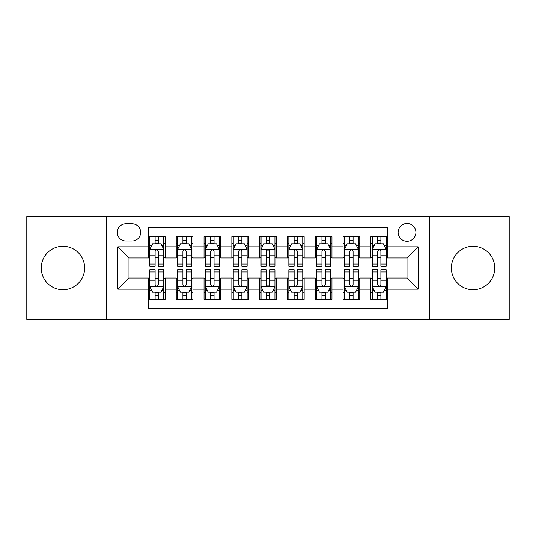 <?xml version="1.0" encoding="UTF-8"?>
<svg xmlns="http://www.w3.org/2000/svg" width="536" height="536" viewBox="0 0 536 536"><rect width="100%" height="100%" fill="white"/><g stroke="black" fill="none" stroke-linecap="round" stroke-linejoin="round"><path stroke-width="0.8" d="M473.053 246.312A21.688 21.688 0 0 0 451.366 268A21.688 21.688 0 0 0 473.053 289.688A21.688 21.688 0 0 0 494.741 268A21.688 21.688 0 0 0 473.053 246.312M62.947 246.312A21.688 21.688 0 0 0 41.259 268A21.688 21.688 0 0 0 62.947 289.688A21.688 21.688 0 0 0 84.634 268A21.688 21.688 0 0 0 62.947 246.312M407.018 223.512A8.898 8.898 0 0 0 398.121 232.41A8.898 8.898 0 0 0 407.018 241.307A8.898 8.898 0 0 0 415.916 232.41A8.898 8.898 0 0 0 407.018 223.512M429.262 319.436L509.2 319.436L509.2 216.564L429.262 216.564L429.262 319.436L106.738 319.436L106.738 216.564L26.8 216.564L26.8 319.436L106.738 319.436M387.555 236.718L370.872 236.718L370.872 246.868L359.757 246.868L359.757 257.99L370.872 257.99L370.872 246.868M359.757 246.868L359.757 236.718L343.073 236.718L343.073 246.868L331.952 246.868L331.952 257.99L343.073 257.99L343.073 246.868M331.952 246.868L331.952 236.718L315.269 236.718L315.269 246.868L304.147 246.868L304.147 257.99L315.269 257.99L315.269 246.868M304.147 246.868L304.147 236.718L287.464 236.718L287.464 246.868L276.341 246.868L276.341 257.99L287.464 257.99L287.464 246.868M276.341 246.868L276.341 236.718L259.659 236.718L259.659 246.868L248.537 246.868L248.537 257.99L259.659 257.99L259.659 246.868M248.537 246.868L248.537 236.718L231.854 236.718L231.854 246.868L220.732 246.868L220.732 257.99L231.854 257.99L231.854 246.868M220.732 246.868L220.732 236.718L204.049 236.718L204.049 246.868L192.927 246.868L192.927 257.99L204.049 257.99L204.049 246.868M192.927 246.868L192.927 236.718L176.244 236.718L176.244 257.99L165.128 257.99L165.128 236.718L148.445 236.718M148.445 299.282L165.128 299.282L165.128 278.01L176.244 278.01L176.244 299.282L192.927 299.282L192.927 278.01L204.049 278.01L204.049 289.132L192.927 289.132M204.049 289.132L204.049 299.282L220.732 299.282L220.732 278.01L231.854 278.01L231.854 289.132L220.732 289.132M231.854 289.132L231.854 299.282L248.537 299.282L248.537 278.01L259.659 278.01L259.659 289.132L248.537 289.132M259.659 289.132L259.659 299.282L276.341 299.282L276.341 278.01L287.464 278.01L287.464 289.132L276.341 289.132M287.464 289.132L287.464 299.282L304.147 299.282L304.147 278.01L315.269 278.01L315.269 289.132L304.147 289.132M315.269 289.132L315.269 299.282L331.952 299.282L331.952 278.01L343.073 278.01L343.073 289.132L331.952 289.132M343.073 289.132L343.073 299.282L359.757 299.282L359.757 278.01L370.872 278.01L370.872 289.132L359.757 289.132M125.92 241.033L132.037 241.033A8.616 8.616 0 0 0 140.66 232.41A8.616 8.616 0 0 0 132.037 223.793L125.92 223.793A8.616 8.616 0 0 0 117.304 232.41A8.616 8.616 0 0 0 125.92 241.033M429.262 216.564L106.738 216.564M387.555 246.868L387.555 227.405L148.445 227.405L148.445 257.99L128.982 257.99L128.982 278.01L148.445 278.01L148.445 308.595L387.555 308.595L387.555 278.01L407.018 278.01L407.018 257.99L387.555 257.99L387.555 246.868L418.14 246.868L418.14 289.132L387.555 289.132M148.445 289.132L117.86 289.132L117.86 246.868L148.445 246.868M370.872 289.132L370.872 299.282L387.555 299.282M148.445 243.672L149.832 243.672M155.118 243.672L158.455 243.672M163.735 243.672L165.128 243.672M148.445 257.716L149.832 257.716M155.118 257.716L158.455 257.716M163.735 257.716L165.128 257.716M148.445 278.285L149.832 278.285M155.118 278.285L158.455 278.285M163.735 278.285L165.128 278.285M148.445 292.328L149.832 292.328M155.118 292.328L158.455 292.328M163.735 292.328L165.128 292.328M176.244 257.716L177.637 257.716M182.917 257.716L186.253 257.716M191.54 257.716L192.927 257.716M176.244 243.672L177.637 243.672M182.917 243.672L186.253 243.672M191.54 243.672L192.927 243.672M176.244 278.285L177.637 278.285M182.917 278.285L186.253 278.285M191.54 278.285L192.927 278.285M176.244 292.328L177.637 292.328M182.917 292.328L186.253 292.328M191.54 292.328L192.927 292.328M204.049 278.285L205.442 278.285M210.722 278.285L214.058 278.285M219.345 278.285L220.732 278.285M204.049 292.328L205.442 292.328M210.722 292.328L214.058 292.328M219.345 292.328L220.732 292.328M204.049 243.672L205.442 243.672M210.722 243.672L214.058 243.672M219.345 243.672L220.732 243.672M204.049 257.716L205.442 257.716M210.722 257.716L214.058 257.716M219.345 257.716L220.732 257.716M231.854 278.285L233.247 278.285M238.527 278.285L241.863 278.285M247.15 278.285L248.537 278.285M231.854 292.328L233.247 292.328M238.527 292.328L241.863 292.328M247.15 292.328L248.537 292.328M231.854 243.672L233.247 243.672M238.527 243.672L241.863 243.672M247.15 243.672L248.537 243.672M231.854 257.716L233.247 257.716M238.527 257.716L241.863 257.716M247.15 257.716L248.537 257.716M259.659 278.285L261.052 278.285M266.332 278.285L269.668 278.285M274.948 278.285L276.341 278.285M259.659 292.328L261.052 292.328M266.332 292.328L269.668 292.328M274.948 292.328L276.341 292.328M259.659 243.672L261.052 243.672M266.332 243.672L269.668 243.672M274.948 243.672L276.341 243.672M259.659 257.716L261.052 257.716M266.332 257.716L269.668 257.716M274.948 257.716L276.341 257.716M287.464 278.285L288.85 278.285M294.137 278.285L297.473 278.285M302.753 278.285L304.147 278.285M287.464 292.328L288.85 292.328M294.137 292.328L297.473 292.328M302.753 292.328L304.147 292.328M287.464 243.672L288.85 243.672M294.137 243.672L297.473 243.672M302.753 243.672L304.147 243.672M287.464 257.716L288.85 257.716M294.137 257.716L297.473 257.716M302.753 257.716L304.147 257.716M315.269 278.285L316.655 278.285M321.942 278.285L325.278 278.285M330.558 278.285L331.952 278.285M315.269 292.328L316.655 292.328M321.942 292.328L325.278 292.328M330.558 292.328L331.952 292.328M315.269 243.672L316.655 243.672M321.942 243.672L325.278 243.672M330.558 243.672L331.952 243.672M315.269 257.716L316.655 257.716M321.942 257.716L325.278 257.716M330.558 257.716L331.952 257.716M343.073 278.285L344.46 278.285M349.747 278.285L353.083 278.285M358.363 278.285L359.757 278.285M343.073 292.328L344.46 292.328M349.747 292.328L353.083 292.328M358.363 292.328L359.757 292.328M343.073 243.672L344.46 243.672M349.747 243.672L353.083 243.672M358.363 243.672L359.757 243.672M343.073 257.716L344.46 257.716M349.747 257.716L353.083 257.716M358.363 257.716L359.757 257.716M370.872 278.285L372.265 278.285M377.545 278.285L380.882 278.285M386.168 278.285L387.555 278.285M370.872 292.328L372.265 292.328M377.545 292.328L380.882 292.328M386.168 292.328L387.555 292.328M370.872 243.672L372.265 243.672M377.545 243.672L380.882 243.672M386.168 243.672L387.555 243.672M370.872 257.716L372.265 257.716M377.545 257.716L380.882 257.716M386.168 257.716L387.555 257.716M128.982 257.99L117.86 246.868M128.982 278.01L117.86 289.132M418.14 246.868L407.018 257.99M418.14 289.132L407.018 278.01M158.455 240.336L155.118 240.336M163.735 264.067L158.455 264.067L158.455 266.332L163.735 266.332L163.735 249.374L160.954 243.813L152.613 243.813L149.832 249.374L149.832 266.332L155.118 266.332L155.118 264.067L149.832 264.067M149.832 249.374L149.832 236.718M163.735 249.374L163.735 236.718M155.118 243.813L155.118 236.718M158.455 236.718L158.455 243.813M158.455 264.067L158.455 251.458C157.343 249.314 156.231 249.314 155.118 251.458L155.118 264.067M155.118 295.664L158.455 295.664M149.832 271.933L155.118 271.933L155.118 269.668L149.832 269.668L149.832 286.626L152.613 292.187L160.954 292.187L163.735 286.626L163.735 269.668L158.455 269.668L158.455 271.933L163.735 271.933M163.735 286.626L163.735 299.282M149.832 286.626L149.832 299.282M158.455 292.187L158.455 299.282M155.118 299.282L155.118 292.187M155.118 271.933L155.118 284.542C156.224 286.686 157.336 286.686 158.455 284.542L158.455 271.933M186.253 240.336L182.917 240.336M191.54 264.067L186.253 264.067L186.253 266.332L191.54 266.332L191.54 249.374L188.759 243.813L180.418 243.813L177.637 249.374L177.637 266.332L182.917 266.332L182.917 264.067L177.637 264.067M177.637 249.374L177.637 236.718M191.54 249.374L191.54 236.718M182.917 243.813L182.917 236.718M186.253 236.718L186.253 243.813M186.253 264.067L186.253 251.458C185.148 249.314 184.036 249.314 182.917 251.458L182.917 264.067M214.058 240.336L210.722 240.336M219.345 264.067L214.058 264.067L214.058 266.332L219.345 266.332L219.345 249.374L216.564 243.813L208.223 243.813L205.442 249.374L205.442 266.332L210.722 266.332L210.722 264.067L205.442 264.067M205.442 249.374L205.442 236.718M219.345 249.374L219.345 236.718M210.722 243.813L210.722 236.718M214.058 236.718L214.058 243.813M214.058 264.067L214.058 251.458C212.953 249.314 211.841 249.314 210.722 251.458L210.722 264.067M241.863 240.336L238.527 240.336M247.15 264.067L241.863 264.067L241.863 266.332L247.15 266.332L247.15 249.374L244.369 243.813L236.028 243.813L233.247 249.374L233.247 266.332L238.527 266.332L238.527 264.067L233.247 264.067M233.247 249.374L233.247 236.718M247.15 249.374L247.15 236.718M238.527 243.813L238.527 236.718M241.863 236.718L241.863 243.813M241.863 264.067L241.863 251.458C240.751 249.314 239.639 249.314 238.527 251.458L238.527 264.067M269.668 240.336L266.332 240.336M274.948 264.067L269.668 264.067L269.668 266.332L274.948 266.332L274.948 249.374L272.167 243.813L263.833 243.813L261.052 249.374L261.052 266.332L266.332 266.332L266.332 264.067L261.052 264.067M261.052 249.374L261.052 236.718M274.948 249.374L274.948 236.718M266.332 243.813L266.332 236.718M269.668 236.718L269.668 243.813M269.668 264.067L269.668 251.458C268.556 249.314 267.444 249.314 266.332 251.458L266.332 264.067M182.917 295.664L186.253 295.664M177.637 271.933L182.917 271.933L182.917 269.668L177.637 269.668L177.637 286.626L180.418 292.187L188.759 292.187L191.54 286.626L191.54 269.668L186.253 269.668L186.253 271.933L191.54 271.933M191.54 286.626L191.54 299.282M177.637 286.626L177.637 299.282M186.253 292.187L186.253 299.282M182.917 299.282L182.917 292.187M182.917 271.933L182.917 284.542C184.029 286.686 185.141 286.686 186.253 284.542L186.253 271.933M210.722 295.664L214.058 295.664M205.442 271.933L210.722 271.933L210.722 269.668L205.442 269.668L205.442 286.626L208.223 292.187L216.564 292.187L219.345 286.626L219.345 269.668L214.058 269.668L214.058 271.933L219.345 271.933M219.345 286.626L219.345 299.282M205.442 286.626L205.442 299.282M214.058 292.187L214.058 299.282M210.722 299.282L210.722 292.187M210.722 271.933L210.722 284.542C211.834 286.686 212.946 286.686 214.058 284.542L214.058 271.933M238.527 295.664L241.863 295.664M233.247 271.933L238.527 271.933L238.527 269.668L233.247 269.668L233.247 286.626L236.028 292.187L244.369 292.187L247.15 286.626L247.15 269.668L241.863 269.668L241.863 271.933L247.15 271.933M247.15 286.626L247.15 299.282M233.247 286.626L233.247 299.282M241.863 292.187L241.863 299.282M238.527 299.282L238.527 292.187M238.527 271.933L238.527 284.542C239.639 286.686 240.751 286.686 241.863 284.542L241.863 271.933M266.332 295.664L269.668 295.664M261.052 271.933L266.332 271.933L266.332 269.668L261.052 269.668L261.052 286.626L263.833 292.187L272.167 292.187L274.948 286.626L274.948 269.668L269.668 269.668L269.668 271.933L274.948 271.933M274.948 286.626L274.948 299.282M261.052 286.626L261.052 299.282M269.668 292.187L269.668 299.282M266.332 299.282L266.332 292.187M266.332 271.933L266.332 284.542C267.444 286.686 268.556 286.686 269.668 284.542L269.668 271.933M297.473 240.336L294.137 240.336M302.753 264.067L297.473 264.067L297.473 266.332L302.753 266.332L302.753 249.374L299.972 243.813L291.631 243.813L288.85 249.374L288.85 266.332L294.137 266.332L294.137 264.067L288.85 264.067M288.85 249.374L288.85 236.718M302.753 249.374L302.753 236.718M294.137 243.813L294.137 236.718M297.473 236.718L297.473 243.813M297.473 264.067L297.473 251.458C296.361 249.314 295.249 249.314 294.137 251.458L294.137 264.067M294.137 295.664L297.473 295.664M288.85 271.933L294.137 271.933L294.137 269.668L288.85 269.668L288.85 286.626L291.631 292.187L299.972 292.187L302.753 286.626L302.753 269.668L297.473 269.668L297.473 271.933L302.753 271.933M302.753 286.626L302.753 299.282M288.85 286.626L288.85 299.282M297.473 292.187L297.473 299.282M294.137 299.282L294.137 292.187M294.137 271.933L294.137 284.542C295.249 286.686 296.361 286.686 297.473 284.542L297.473 271.933M325.278 240.336L321.942 240.336M330.558 264.067L325.278 264.067L325.278 266.332L330.558 266.332L330.558 249.374L327.777 243.813L319.436 243.813L316.655 249.374L316.655 266.332L321.942 266.332L321.942 264.067L316.655 264.067M316.655 249.374L316.655 236.718M330.558 249.374L330.558 236.718M321.942 243.813L321.942 236.718M325.278 236.718L325.278 243.813M325.278 264.067L325.278 251.458C324.166 249.314 323.054 249.314 321.942 251.458L321.942 264.067M321.942 295.664L325.278 295.664M316.655 271.933L321.942 271.933L321.942 269.668L316.655 269.668L316.655 286.626L319.436 292.187L327.777 292.187L330.558 286.626L330.558 269.668L325.278 269.668L325.278 271.933L330.558 271.933M330.558 286.626L330.558 299.282M316.655 286.626L316.655 299.282M325.278 292.187L325.278 299.282M321.942 299.282L321.942 292.187M321.942 271.933L321.942 284.542C323.047 286.686 324.159 286.686 325.278 284.542L325.278 271.933M353.083 240.336L349.747 240.336M358.363 264.067L353.083 264.067L353.083 266.332L358.363 266.332L358.363 249.374L355.582 243.813L347.241 243.813L344.46 249.374L344.46 266.332L349.747 266.332L349.747 264.067L344.46 264.067M344.46 249.374L344.46 236.718M358.363 249.374L358.363 236.718M349.747 243.813L349.747 236.718M353.083 236.718L353.083 243.813M353.083 264.067L353.083 251.458C351.971 249.314 350.859 249.314 349.747 251.458L349.747 264.067M349.747 295.664L353.083 295.664M344.46 271.933L349.747 271.933L349.747 269.668L344.46 269.668L344.46 286.626L347.241 292.187L355.582 292.187L358.363 286.626L358.363 269.668L353.083 269.668L353.083 271.933L358.363 271.933M358.363 286.626L358.363 299.282M344.46 286.626L344.46 299.282M353.083 292.187L353.083 299.282M349.747 299.282L349.747 292.187M349.747 271.933L349.747 284.542C350.852 286.686 351.964 286.686 353.083 284.542L353.083 271.933M380.882 240.336L377.545 240.336M386.168 264.067L380.882 264.067L380.882 266.332L386.168 266.332L386.168 249.374L383.387 243.813L375.046 243.813L372.265 249.374L372.265 266.332L377.545 266.332L377.545 264.067L372.265 264.067M372.265 249.374L372.265 236.718M386.168 249.374L386.168 236.718M377.545 243.813L377.545 236.718M380.882 236.718L380.882 243.813M380.882 264.067L380.882 251.458C379.776 249.314 378.664 249.314 377.545 251.458L377.545 264.067M377.545 295.664L380.882 295.664M372.265 271.933L377.545 271.933L377.545 269.668L372.265 269.668L372.265 286.626L375.046 292.187L383.387 292.187L386.168 286.626L386.168 269.668L380.882 269.668L380.882 271.933L386.168 271.933M386.168 286.626L386.168 299.282M372.265 286.626L372.265 299.282M380.882 292.187L380.882 299.282M377.545 299.282L377.545 292.187M377.545 271.933L377.545 284.542C378.657 286.686 379.769 286.686 380.882 284.542L380.882 271.933M176.244 289.132L165.128 289.132M176.244 246.868L165.128 246.868M163.668 249.233L149.899 249.233M149.832 245.341L151.849 245.341M161.718 245.341L163.735 245.341M155.118 255.813L149.832 255.813M163.735 255.813L158.455 255.813M158.455 242.105L155.118 242.105M149.899 286.767L163.668 286.767M163.735 290.659L161.718 290.659M151.849 290.659L149.832 290.659M158.455 280.187L163.735 280.187M149.832 280.187L155.118 280.187M155.118 293.896L158.455 293.896M191.473 249.233L177.704 249.233M177.637 245.341L179.654 245.341M189.523 245.341L191.54 245.341M182.917 255.813L177.637 255.813M191.54 255.813L186.253 255.813M186.253 242.105L182.917 242.105M219.271 249.233L205.509 249.233M205.442 245.341L207.459 245.341M217.328 245.341L219.345 245.341M210.722 255.813L205.442 255.813M219.345 255.813L214.058 255.813M214.058 242.105L210.722 242.105M247.076 249.233L233.314 249.233M233.247 245.341L235.257 245.341M245.133 245.341L247.15 245.341M238.527 255.813L233.247 255.813M247.15 255.813L241.863 255.813M241.863 242.105L238.527 242.105M274.881 249.233L261.119 249.233M261.052 245.341L263.062 245.341M272.938 245.341L274.948 245.341M266.332 255.813L261.052 255.813M274.948 255.813L269.668 255.813M269.668 242.105L266.332 242.105M177.704 286.767L191.473 286.767M191.54 290.659L189.523 290.659M179.654 290.659L177.637 290.659M186.253 280.187L191.54 280.187M177.637 280.187L182.917 280.187M182.917 293.896L186.253 293.896M205.509 286.767L219.271 286.767M219.345 290.659L217.328 290.659M207.459 290.659L205.442 290.659M214.058 280.187L219.345 280.187M205.442 280.187L210.722 280.187M210.722 293.896L214.058 293.896M233.314 286.767L247.076 286.767M247.15 290.659L245.133 290.659M235.257 290.659L233.247 290.659M241.863 280.187L247.15 280.187M233.247 280.187L238.527 280.187M238.527 293.896L241.863 293.896M261.119 286.767L274.881 286.767M274.948 290.659L272.938 290.659M263.062 290.659L261.052 290.659M269.668 280.187L274.948 280.187M261.052 280.187L266.332 280.187M266.332 293.896L269.668 293.896M302.686 249.233L288.924 249.233M288.85 245.341L290.867 245.341M300.743 245.341L302.753 245.341M294.137 255.813L288.85 255.813M302.753 255.813L297.473 255.813M297.473 242.105L294.137 242.105M288.924 286.767L302.686 286.767M302.753 290.659L300.743 290.659M290.867 290.659L288.85 290.659M297.473 280.187L302.753 280.187M288.85 280.187L294.137 280.187M294.137 293.896L297.473 293.896M330.491 249.233L316.729 249.233M316.655 245.341L318.672 245.341M328.541 245.341L330.558 245.341M321.942 255.813L316.655 255.813M330.558 255.813L325.278 255.813M325.278 242.105L321.942 242.105M316.729 286.767L330.491 286.767M330.558 290.659L328.541 290.659M318.672 290.659L316.655 290.659M325.278 280.187L330.558 280.187M316.655 280.187L321.942 280.187M321.942 293.896L325.278 293.896M358.296 249.233L344.527 249.233M344.46 245.341L346.477 245.341M356.346 245.341L358.363 245.341M349.747 255.813L344.46 255.813M358.363 255.813L353.083 255.813M353.083 242.105L349.747 242.105M344.527 286.767L358.296 286.767M358.363 290.659L356.346 290.659M346.477 290.659L344.46 290.659M353.083 280.187L358.363 280.187M344.46 280.187L349.747 280.187M349.747 293.896L353.083 293.896M386.101 249.233L372.332 249.233M372.265 245.341L374.282 245.341M384.151 245.341L386.168 245.341M377.545 255.813L372.265 255.813M386.168 255.813L380.882 255.813M380.882 242.105L377.545 242.105M372.332 286.767L386.101 286.767M386.168 290.659L384.151 290.659M374.282 290.659L372.265 290.659M380.882 280.187L386.168 280.187M372.265 280.187L377.545 280.187M377.545 293.896L380.882 293.896"/></g></svg>
